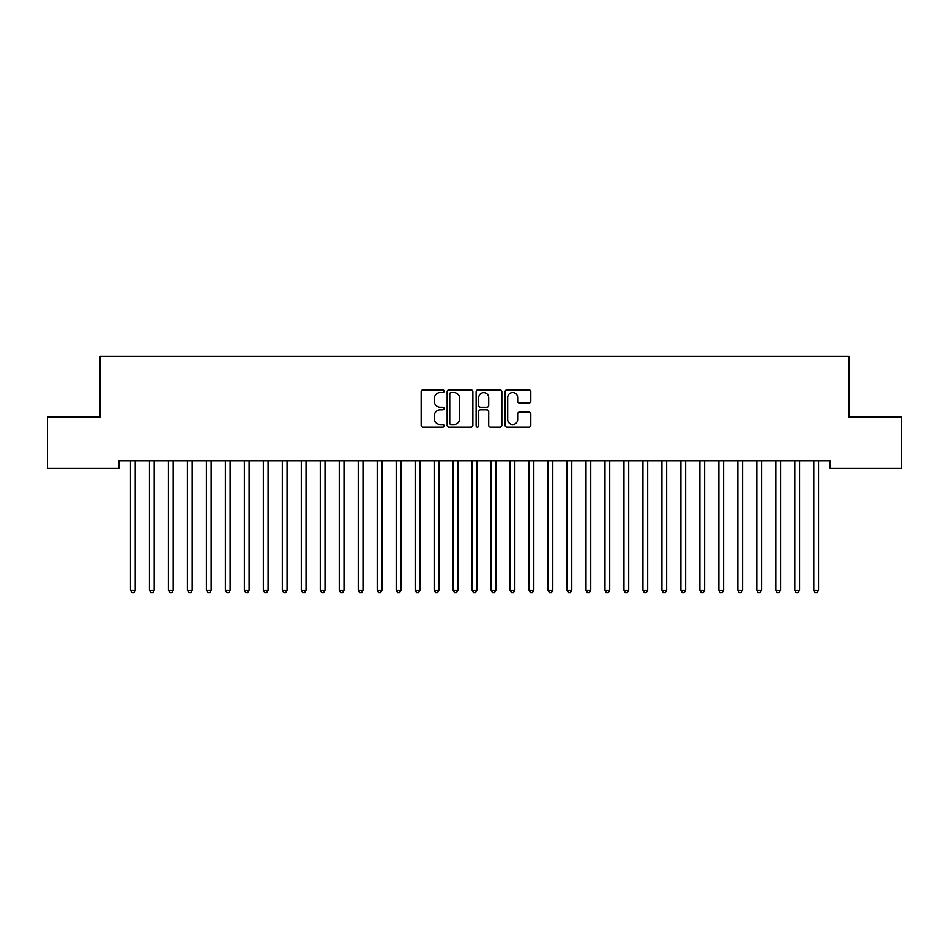 <?xml version="1.0" encoding="UTF-8"?>
<svg xmlns="http://www.w3.org/2000/svg" width="949" height="949" viewBox="0 0 949 949"><rect width="100%" height="100%" fill="white"/><g stroke="black" fill="none" stroke-linecap="round" stroke-linejoin="round"><path stroke-width="1.42" d="M444.132 391.202A1.305 1.305 0 0 0 442.827 389.897L423.029 389.897A1.862 1.862 0 0 0 421.166 391.759L421.166 425.294A1.862 1.862 0 0 0 423.029 427.157L442.827 427.157A1.305 1.305 0 0 0 444.132 425.852A1.305 1.305 0 0 0 442.827 424.547L440.265 424.547A5.967 5.967 0 0 1 434.31 418.58L434.31 415.792A5.967 5.967 0 0 1 440.265 409.826L442.827 409.826A1.305 1.305 0 0 0 444.132 408.521A1.305 1.305 0 0 0 442.827 407.216L440.265 407.216A5.967 5.967 0 0 1 434.31 401.261L434.31 398.461A5.967 5.967 0 0 1 440.265 392.506L442.827 392.506A1.305 1.305 0 0 0 444.132 391.202M528.949 403.028A1.862 1.862 0 0 0 530.811 401.166L530.811 391.759A1.862 1.862 0 0 0 528.949 389.897L506.968 389.897A1.862 1.862 0 0 0 505.105 391.759L505.105 425.294A1.862 1.862 0 0 0 506.968 427.157L528.949 427.157A1.862 1.862 0 0 0 530.811 425.294L530.811 413.93A1.862 1.862 0 0 0 528.949 412.068L519.542 412.068A1.862 1.862 0 0 0 517.679 413.93L517.679 419.565A4.982 4.982 0 0 1 512.697 424.547A4.982 4.982 0 0 1 507.703 419.565L507.703 397.489A4.982 4.982 0 0 1 512.697 392.506A4.982 4.982 0 0 1 517.679 397.489L517.679 401.166A1.862 1.862 0 0 0 519.542 403.028L528.949 403.028M829.995 460.716L119.005 460.716L119.005 468.308L47.45 468.308L47.45 417.062L100.025 417.062L100.025 356.326L848.975 356.326L848.975 417.062L901.55 417.062L901.55 468.308L829.995 468.308L829.995 460.716M472.875 391.759A1.862 1.862 0 0 0 471.012 389.897L449.019 389.897A1.862 1.862 0 0 0 447.157 391.759L447.157 425.294A1.862 1.862 0 0 0 449.019 427.157L471.012 427.157A1.862 1.862 0 0 0 472.875 425.294L472.875 391.759M477.988 389.897L499.981 389.897A1.862 1.862 0 0 1 501.843 391.759L501.843 425.294A1.862 1.862 0 0 1 499.981 427.157L490.574 427.157A1.862 1.862 0 0 1 488.711 425.294L488.711 411.688A1.862 1.862 0 0 0 486.837 409.826L480.597 409.826A1.862 1.862 0 0 0 478.735 411.688L478.735 425.852A1.305 1.305 0 0 1 477.43 427.157A1.305 1.305 0 0 1 476.125 425.852L476.125 391.759A1.862 1.862 0 0 1 477.988 389.897M451.072 392.506A1.305 1.305 0 0 0 449.767 393.811L449.767 423.242A1.305 1.305 0 0 0 451.072 424.547L453.776 424.547A5.967 5.967 0 0 0 459.731 418.58L459.731 398.461A5.967 5.967 0 0 0 453.776 392.506L451.072 392.506M488.711 397.584A4.982 4.982 0 0 0 483.717 392.601A4.982 4.982 0 0 0 478.735 397.584L478.735 405.353A1.862 1.862 0 0 0 480.597 407.216L486.837 407.216A1.862 1.862 0 0 0 488.711 405.353L488.711 397.584M130.238 460.716L130.345 461A1.898 1.898 -179.5 0 1 130.488 461.712L130.488 590.207L135.233 590.207L135.233 461.712A1.898 1.898 -179.5 0 1 135.375 461L135.482 460.716M135.233 590.207L133.809 592.674L131.911 592.674L130.488 590.207M149.218 460.716L149.325 461A1.898 1.898 -179.5 0 1 149.468 461.712L149.468 590.207L154.213 590.207L154.213 461.712A1.898 1.898 -179.5 0 1 154.355 461L154.462 460.716M154.213 590.207L152.789 592.674L150.891 592.674L149.468 590.207M168.198 460.716L168.305 461A1.898 1.898 -179.5 0 1 168.447 461.712L168.447 590.207L173.192 590.207L173.192 461.712A1.898 1.898 -179.5 0 1 173.335 461L173.442 460.716M173.192 590.207L171.769 592.674L169.871 592.674L168.447 590.207M187.178 460.716L187.285 461A1.898 1.898 -179.5 0 1 187.428 461.712L187.428 590.207L192.173 590.207L192.173 461.712A1.898 1.898 -179.5 0 1 192.315 461L192.422 460.716M192.173 590.207L190.749 592.674L188.851 592.674L187.428 590.207M206.158 460.716L206.265 461A1.898 1.898 -179.5 0 1 206.407 461.712L206.407 590.207L211.153 590.207L211.153 461.712A1.898 1.898 -179.5 0 1 211.295 461L211.402 460.716M211.153 590.207L209.729 592.674L207.831 592.674L206.407 590.207M225.138 460.716L225.245 461A1.898 1.898 -179.5 0 1 225.388 461.712L225.388 590.207L230.132 590.207L230.132 461.712A1.898 1.898 -179.5 0 1 230.275 461L230.382 460.716M230.132 590.207L228.709 592.674L226.811 592.674L225.388 590.207M244.118 460.716L244.225 461A1.898 1.898 -179.5 0 1 244.368 461.712L244.368 590.207L249.113 590.207L249.113 461.712A1.898 1.898 -179.5 0 1 249.255 461L249.362 460.716M249.113 590.207L247.689 592.674L245.791 592.674L244.368 590.207M263.098 460.716L263.205 461A1.898 1.898 -179.5 0 1 263.348 461.712L263.348 590.207L268.093 590.207L268.093 461.712A1.898 1.898 -179.5 0 1 268.235 461L268.342 460.716M268.093 590.207L266.669 592.674L264.771 592.674L263.348 590.207M282.078 460.716L282.185 461A1.898 1.898 -179.5 0 1 282.327 461.712L282.327 590.207L287.072 590.207L287.072 461.712A1.898 1.898 -179.5 0 1 287.215 461L287.322 460.716M287.072 590.207L285.649 592.674L283.751 592.674L282.327 590.207M301.058 460.716L301.165 461A1.898 1.898 -179.5 0 1 301.308 461.712L301.308 590.207L306.053 590.207L306.053 461.712A1.898 1.898 -179.5 0 1 306.195 461L306.302 460.716M306.053 590.207L304.629 592.674L302.731 592.674L301.308 590.207M320.038 460.716L320.145 461A1.898 1.898 -179.5 0 1 320.288 461.712L320.288 590.207L325.033 590.207L325.033 461.712A1.898 1.898 -179.5 0 1 325.175 461L325.282 460.716M325.033 590.207L323.609 592.674L321.711 592.674L320.288 590.207M339.018 460.716L339.125 461A1.898 1.898 -179.5 0 1 339.267 461.712L339.267 590.207L344.012 590.207L344.012 461.712A1.898 1.898 -179.5 0 1 344.155 461L344.262 460.716M344.012 590.207L342.589 592.674L340.691 592.674L339.267 590.207M357.998 460.716L358.105 461A1.898 1.898 -179.5 0 1 358.248 461.712L358.248 590.207L362.993 590.207L362.993 461.712A1.898 1.898 -179.5 0 1 363.135 461L363.242 460.716M362.993 590.207L361.569 592.674L359.671 592.674L358.248 590.207M376.978 460.716L377.085 461A1.898 1.898 -179.5 0 1 377.228 461.712L377.228 590.207L381.973 590.207L381.973 461.712A1.898 1.898 -179.5 0 1 382.115 461L382.222 460.716M381.973 590.207L380.549 592.674L378.651 592.674L377.228 590.207M395.958 460.716L396.065 461A1.898 1.898 -179.5 0 1 396.207 461.712L396.207 590.207L400.952 590.207L400.952 461.712A1.898 1.898 -179.5 0 1 401.095 461L401.202 460.716M400.952 590.207L399.529 592.674L397.631 592.674L396.207 590.207M414.938 460.716L415.045 461A1.898 1.898 -179.5 0 1 415.188 461.712L415.188 590.207L419.933 590.207L419.933 461.712A1.898 1.898 -179.5 0 1 420.075 461L420.182 460.716M419.933 590.207L418.509 592.674L416.611 592.674L415.188 590.207M433.918 460.716L434.025 461A1.898 1.898 -179.5 0 1 434.168 461.712L434.168 590.207L438.913 590.207L438.913 461.712A1.898 1.898 -179.5 0 1 439.055 461L439.162 460.716M438.913 590.207L437.489 592.674L435.591 592.674L434.168 590.207M452.898 460.716L453.005 461A1.898 1.898 -179.5 0 1 453.148 461.712L453.148 590.207L457.892 590.207L457.892 461.712A1.898 1.898 -179.5 0 1 458.035 461L458.142 460.716M457.892 590.207L456.469 592.674L454.571 592.674L453.148 590.207M471.878 460.716L471.985 461A1.898 1.898 -179.5 0 1 472.127 461.712L472.127 590.207L476.873 590.207L476.873 461.712A1.898 1.898 -179.5 0 1 477.015 461L477.122 460.716M476.873 590.207L475.449 592.674L473.551 592.674L472.127 590.207M490.858 460.716L490.965 461A1.898 1.898 -179.5 0 1 491.108 461.712L491.108 590.207L495.853 590.207L495.853 461.712A1.898 1.898 -179.5 0 1 495.995 461L496.102 460.716M495.853 590.207L494.429 592.674L492.531 592.674L491.108 590.207M509.838 460.716L509.945 461A1.898 1.898 -179.5 0 1 510.088 461.712L510.088 590.207L514.832 590.207L514.832 461.712A1.898 1.898 -179.5 0 1 514.975 461L515.082 460.716M514.832 590.207L513.409 592.674L511.511 592.674L510.088 590.207M528.818 460.716L528.925 461A1.898 1.898 -179.5 0 1 529.067 461.712L529.067 590.207L533.812 590.207L533.812 461.712A1.898 1.898 -179.5 0 1 533.955 461L534.062 460.716M533.812 590.207L532.389 592.674L530.491 592.674L529.067 590.207M547.798 460.716L547.905 461A1.898 1.898 -179.5 0 1 548.048 461.712L548.048 590.207L552.793 590.207L552.793 461.712A1.898 1.898 -179.5 0 1 552.935 461L553.042 460.716M552.793 590.207L551.369 592.674L549.471 592.674L548.048 590.207M566.778 460.716L566.885 461A1.898 1.898 -179.5 0 1 567.028 461.712L567.028 590.207L571.773 590.207L571.773 461.712A1.898 1.898 -179.5 0 1 571.915 461L572.022 460.716M571.773 590.207L570.349 592.674L568.451 592.674L567.028 590.207M585.758 460.716L585.865 461A1.898 1.898 -179.5 0 1 586.008 461.712L586.008 590.207L590.753 590.207L590.753 461.712A1.898 1.898 -179.5 0 1 590.895 461L591.002 460.716M590.753 590.207L589.329 592.674L587.431 592.674L586.008 590.207M604.738 460.716L604.845 461A1.898 1.898 -179.5 0 1 604.988 461.712L604.988 590.207L609.732 590.207L609.732 461.712A1.898 1.898 -179.5 0 1 609.875 461L609.982 460.716M609.732 590.207L608.309 592.674L606.411 592.674L604.988 590.207M623.718 460.716L623.825 461A1.898 1.898 -179.5 0 1 623.967 461.712L623.967 590.207L628.712 590.207L628.712 461.712A1.898 1.898 -179.5 0 1 628.855 461L628.962 460.716M628.712 590.207L627.289 592.674L625.391 592.674L623.967 590.207M642.698 460.716L642.805 461A1.898 1.898 -179.5 0 1 642.947 461.712L642.947 590.207L647.692 590.207L647.692 461.712A1.898 1.898 -179.5 0 1 647.835 461L647.942 460.716M647.692 590.207L646.269 592.674L644.371 592.674L642.947 590.207M661.678 460.716L661.785 461A1.898 1.898 -179.5 0 1 661.928 461.712L661.928 590.207L666.673 590.207L666.673 461.712A1.898 1.898 -179.5 0 1 666.815 461L666.922 460.716M666.673 590.207L665.249 592.674L663.351 592.674L661.928 590.207M680.658 460.716L680.765 461A1.898 1.898 -179.5 0 1 680.908 461.712L680.908 590.207L685.653 590.207L685.653 461.712A1.898 1.898 -179.5 0 1 685.795 461L685.902 460.716M685.653 590.207L684.229 592.674L682.331 592.674L680.908 590.207M699.638 460.716L699.745 461A1.898 1.898 -179.5 0 1 699.888 461.712L699.888 590.207L704.633 590.207L704.633 461.712A1.898 1.898 -179.5 0 1 704.775 461L704.882 460.716M704.633 590.207L703.209 592.674L701.311 592.674L699.888 590.207M718.618 460.716L718.725 461A1.898 1.898 -179.5 0 1 718.868 461.712L718.868 590.207L723.613 590.207L723.613 461.712A1.898 1.898 -179.5 0 1 723.755 461L723.862 460.716M723.613 590.207L722.189 592.674L720.291 592.674L718.868 590.207M737.598 460.716L737.705 461A1.898 1.898 -179.5 0 1 737.847 461.712L737.847 590.207L742.592 590.207L742.592 461.712A1.898 1.898 -179.5 0 1 742.735 461L742.842 460.716M742.592 590.207L741.169 592.674L739.271 592.674L737.847 590.207M756.578 460.716L756.685 461A1.898 1.898 -179.5 0 1 756.827 461.712L756.827 590.207L761.572 590.207L761.572 461.712A1.898 1.898 -179.5 0 1 761.715 461L761.822 460.716M761.572 590.207L760.149 592.674L758.251 592.674L756.827 590.207M775.558 460.716L775.665 461A1.898 1.898 -179.5 0 1 775.808 461.712L775.808 590.207L780.553 590.207L780.553 461.712A1.898 1.898 -179.5 0 1 780.695 461L780.802 460.716M780.553 590.207L779.129 592.674L777.231 592.674L775.808 590.207M794.538 460.716L794.645 461A1.898 1.898 -179.5 0 1 794.788 461.712L794.788 590.207L799.533 590.207L799.533 461.712A1.898 1.898 -179.5 0 1 799.675 461L799.782 460.716M799.533 590.207L798.109 592.674L796.211 592.674L794.788 590.207M813.518 460.716L813.625 461A1.898 1.898 -179.5 0 1 813.768 461.712L813.768 590.207L818.513 590.207L818.513 461.712A1.898 1.898 -179.5 0 1 818.655 461L818.762 460.716M818.513 590.207L817.089 592.674L815.191 592.674L813.768 590.207"/></g></svg>
